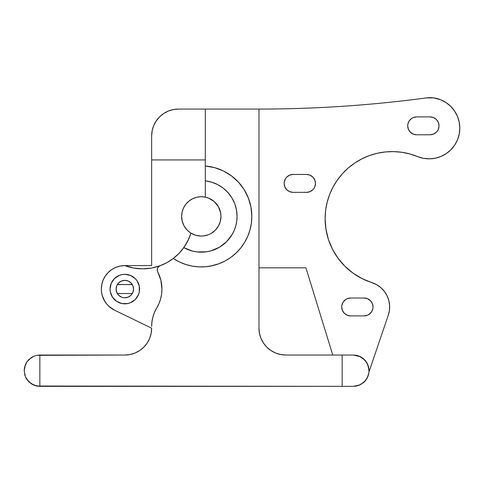 <?xml version="1.0" encoding="UTF-8"?>
<svg xmlns="http://www.w3.org/2000/svg" width="484" height="484" viewBox="0 0 484 484"><rect width="100%" height="100%" fill="white"/><g stroke="black" fill="none" stroke-linecap="round" stroke-linejoin="round"><path stroke-width="0.73" d="M360.417 356.72A15.651 15.651 0 0 1 368.989 370.684L367.798 364.694L366.352 361.984L364.404 359.612L359.328 356.218L356.393 355.329L353.338 355.032L357.125 355.492L360.417 356.72L363.133 358.475L365.299 360.586L368.082 365.432L368.766 368.034L368.989 371.954L368.052 376.014L366.818 378.633L365.124 380.981L360.846 384.417L355.934 386.117L353.338 386.335L358.462 385.47L363.018 382.977A15.651 15.651 0 0 0 368.784 373.206L367.32 377.714L364.349 381.803L359.697 384.98L356.72 385.96L353.338 386.335L342.158 386.335L353.338 386.335L359.697 384.98L364.349 381.803L366.037 379.825L368.227 375.499L368.989 371.954L388.138 315.616A25.579 25.579 0 0 0 371.833 282.583A67.082 67.082 0 0 1 325.115 218.671A67.082 67.082 -158.1 0 1 417.535 156.562L409.76 153.93L401.726 152.272L393.553 151.601L385.355 151.94L377.26 153.277L369.389 155.588L361.857 158.843L354.778 162.993L348.262 167.978L342.4 173.72L337.287 180.133L332.992 187.126L329.586 194.592L327.111 202.415L325.617 210.479L325.115 218.671L325.95 229.21L328.424 239.489L332.49 249.254L338.038 258.256L344.935 266.273L352.999 273.109L362.044 278.59L376.54 284.622L380.751 287.563L384.284 291.283L387.006 295.633L388.803 300.443L389.608 305.507L389.384 310.637L388.138 315.616L368.989 371.954L368.766 368.034L366.933 362.927L363.133 358.475L360.417 356.72L353.338 355.032L342.158 355.032L342.158 386.335L39.851 386.335L33.862 385.143L28.786 381.749L25.392 376.673L24.2 370.684L25.307 376.461M33.947 385.173L36.717 386.014M36.863 386.044L39.851 386.335L39.851 355.032L36.796 355.329L33.862 356.218L28.786 359.612L26.838 361.984L25.392 364.694L24.2 370.684L25.392 376.673L26.838 379.377L31.157 383.697L36.796 386.032L342.158 386.335L342.158 355.032L285.808 355.032A26.832 26.832 0 0 1 283.122 354.893L281.755 354.724M26.977 379.583L29.088 382.045L33.789 385.113M25.452 376.824L26.753 379.25M284.15 183.4A8.942 8.942 0 0 1 293.098 174.452L306.511 174.452A8.942 8.942 0 0 1 315.459 183.4A8.942 8.942 0 0 1 306.511 192.342L293.098 192.342A8.942 8.942 0 0 1 284.15 183.4L284.834 186.818L286.77 189.722L289.674 191.664L293.098 192.342L306.511 192.342L309.935 191.664L312.839 189.722L313.947 188.367L314.775 186.818L315.459 183.4L314.775 179.975L312.839 177.071L309.935 175.135L306.511 174.452L293.098 174.452L289.674 175.135L286.77 177.071L285.657 178.427L284.326 181.651L284.15 183.4M341.71 306.953A8.942 8.942 0 0 1 350.652 298.011L364.071 298.011A8.942 8.942 0 0 1 373.013 306.953A8.942 8.942 0 0 1 364.071 315.901L350.652 315.901A8.942 8.942 0 0 1 341.71 306.953L342.394 310.377L344.33 313.281L347.234 315.217L350.652 315.901L364.071 315.901L367.495 315.217L369.038 314.394L371.506 311.926L372.843 308.701L373.013 306.953L372.335 303.535L370.393 300.631L367.495 298.695L364.071 298.011L350.652 298.011L347.234 298.695L345.685 299.517L343.216 301.986L341.879 305.21L341.71 306.953M407.709 125.84A8.942 8.942 179.9 0 1 416.651 116.898L430.07 116.898A8.942 8.942 -0.1 0 1 439.012 125.84A8.942 8.942 -0.1 0 1 430.07 134.782L416.651 134.782A8.942 8.942 0 0 1 407.709 125.84L408.393 129.264L410.329 132.162L413.233 134.104L416.651 134.782L430.07 134.782L433.495 134.104L436.393 132.162L437.506 130.807L438.335 129.264L439.012 125.84L438.335 122.416L436.393 119.518L433.495 117.576L430.07 116.898L416.651 116.898L413.233 117.576L411.684 118.405L409.216 120.873L407.879 124.098L407.709 125.84M157.754 271.947A37.117 37.117 0 0 1 156.701 308.078L154.523 312.361L152.938 316.899L151.976 321.606L151.649 326.397A35.774 35.774 0 0 1 156.701 308.078L158.958 303.631L160.603 298.924L161.602 294.042L161.934 289.069L160.876 280.254L157.754 271.947A4.471 4.471 -20.1 0 1 160.168 265.692A50.536 50.536 0 0 1 124.818 265.589L133.505 268.003L142.484 268.832L151.468 268.057L160.168 265.692L158.583 266.702L157.548 268.275L157.258 270.139L157.754 271.947M187.998 249.611L183.799 247.608L192.42 251.057L196.988 251.916L206.275 251.825L210.824 250.881L219.379 247.263L226.712 241.57L232.332 234.183L234.377 230.009L235.859 225.604L236.767 221.037L237.063 216.396A35.774 35.774 0 0 1 183.799 247.608L187.955 240.657L190.944 233.131A19.675 19.675 0 0 1 205.313 197.139A19.675 19.675 0 0 1 210.873 233.584A19.675 19.675 0 0 1 190.944 233.131L195.699 235.26L200.848 236.071L203.455 235.956L208.513 234.704L210.873 233.584L215.047 230.469L218.254 226.367L220.274 221.563L220.964 216.396L220.68 213.057L218.447 206.759L214.231 201.574L208.525 198.101L205.313 197.139L205.313 180.847A35.774 35.774 0 0 1 237.063 216.396L236.476 209.911L234.716 203.643L231.848 197.799L227.97 192.565L223.209 188.125L217.721 184.622L211.689 182.166L205.313 180.847L205.313 166.024A50.536 50.536 0 0 1 225.157 260.943A50.536 50.536 0 0 1 173.296 258.468L178.959 253.434L183.799 247.608L188.512 239.489M189.468 237.275L189.165 238.007M189.68 236.749A50.536 50.536 0 0 0 189.885 236.216L189.807 236.416M188.802 238.854L189.056 238.267M188.094 240.373L188.27 240.01M173.078 258.631L178.941 253.447L182.117 249.841L186.11 244.057M171.554 259.745L172.135 259.327L171.554 259.745M111.719 308.55L109.13 306.535L114.563 310.19L151.649 328.194L114.563 310.19A23.48 23.48 0 0 1 124.818 265.589A50.536 50.536 0 0 0 160.119 265.71M121.932 274.597A14.756 14.756 0 0 0 111.187 283.418L110.062 289.069A14.756 14.756 0 0 1 124.818 274.307A14.756 14.756 0 0 1 139.58 289.069A14.756 14.756 0 0 1 124.818 303.825A14.756 14.756 0 0 1 110.062 289.069A14.756 14.756 0 0 0 119.167 302.7M127.697 303.541L121.938 303.541L116.62 301.338L119.173 302.7A14.756 14.756 0 0 0 127.691 303.541L130.468 302.7A14.756 14.756 0 0 0 138.454 294.714L139.295 291.949L138.454 294.714L135.254 299.505L130.468 302.7A14.756 14.756 0 0 1 127.709 303.541M128.157 297.122L130.989 295.234A8.718 8.718 0 0 0 132.307 293.54L117.334 293.54A8.718 8.718 0 0 0 118.653 295.234L121.484 297.122L123.117 297.618L124.818 297.787L128.157 297.122A8.718 8.718 0 0 0 130.982 295.234L132.876 292.403L133.542 289.069A8.718 8.718 0 0 1 124.818 297.787A8.718 8.718 0 0 1 116.1 289.069L116.765 292.403L118.653 295.234A8.718 8.718 0 0 0 128.151 297.128M133.124 286.401L133.288 286.988M133.288 291.15L133.124 291.731M132.489 293.219L132.307 293.54L117.334 293.54L117.152 293.219M116.517 291.731L116.354 291.15M116.354 286.988L116.517 286.401M117.152 284.919L117.334 284.598L132.211 284.441M112.548 280.871L114.387 278.633L111.187 283.418M137.087 280.871L139.295 286.189L138.454 283.418A14.756 14.756 0 0 0 137.093 280.871L135.254 278.633L137.087 280.871A14.756 14.756 0 0 0 124.83 274.307M133.542 289.069L132.876 285.729L130.989 282.904L128.157 281.01L124.818 280.345L121.484 281.01L118.653 282.904L116.765 285.729L116.1 289.069A8.718 8.718 0 0 1 124.818 280.345A8.718 8.718 0 0 1 133.542 289.069M117.43 284.441L132.307 284.598M135.254 278.633L130.468 275.432L124.818 274.307A14.756 14.756 0 0 0 121.95 274.591L119.173 275.432L114.387 278.633M109.13 306.535L106.849 304.176L103.848 299.62M120.298 296.523L120.849 296.831M122.216 297.388L122.809 297.551M126.832 297.551L127.419 297.388M128.792 296.831L129.119 296.656M129.343 281.609L128.792 281.301M127.419 280.744L126.832 280.581M122.809 280.581L122.216 280.744M120.849 281.301L120.298 281.609M172.818 258.831L178.13 254.263M183.303 248.292L183.793 247.614L183.303 248.292M104.919 301.526L102.251 295.549L101.573 292.342L101.344 289.069L101.791 284.489L103.128 280.085L105.3 276.025L108.216 272.468L111.774 269.546L115.833 267.38L120.238 266.043L124.818 265.589L151.649 265.589L124.818 265.589M110.062 289.069L110.346 291.949L112.548 297.267L116.62 301.338M139.295 291.949L139.295 286.189M124.818 274.307L121.938 274.591M24.2 370.69L24.502 367.628L24.2 370.684L25.392 364.694L24.502 367.628L26.838 361.984L31.157 357.67L33.862 356.218L36.796 355.329L124.818 355.032A26.832 26.832 0 0 0 151.649 328.194L151.135 333.434L149.61 338.467L147.13 343.102L143.79 347.173L139.725 350.507L135.09 352.987L130.057 354.512L124.818 355.032L39.851 355.032L39.851 386.335L36.076 385.869L32.053 384.254M147.178 265.589L151.649 265.589L151.649 159.938L151.649 265.589M182.044 212.294L181.615 216.396L182.099 212.065L183.521 207.945L185.82 204.236L188.881 201.126L192.547 198.767L196.649 197.278L200.975 196.722L205.313 197.139L205.313 109.069L258.976 109.069L258.976 328.194A26.832 26.832 0 0 0 285.808 355.032L280.575 354.512L275.541 352.987L270.901 350.507L266.835 347.173L263.502 343.102L261.021 338.467L259.497 333.434L258.976 328.194L258.976 109.069L178.481 109.069A26.832 26.832 0 0 0 151.649 135.901L151.649 159.938L205.313 159.938L151.649 159.938L151.649 135.901L152.17 130.668L153.694 125.634L156.175 120.994L159.508 116.928L163.574 113.595L168.214 111.114L173.248 109.584L178.481 109.069L205.313 109.069L205.313 166.024L214.581 167.645L223.384 170.949L231.425 175.831L238.418 182.117L244.13 189.589L248.534 198.464M248.352 197.992L250.948 207.031L251.825 216.396L251.365 223.191L249.998 229.864L247.741 236.289L244.644 242.357L240.76 247.953L236.162 252.969L230.928 257.331L225.157 260.943L218.949 263.744L210.534 266.079M278.627 354.052L276.8 353.471M277.35 353.659L279.71 354.324M282.674 354.845L281.646 354.705M189.831 236.361L189.885 236.216A50.536 50.536 0 0 0 190.944 233.131A50.536 50.536 0 0 1 160.168 265.692L167.004 262.57L173.296 258.468L179.207 261.85L185.517 264.409L192.118 266.091L198.882 266.872L205.694 266.738L212.422 265.692M160.234 265.674A50.536 50.536 0 0 0 166.962 262.594M167.047 262.546A50.536 50.536 0 0 0 172.879 258.789M173.696 258.16A50.536 50.536 0 0 0 183.799 247.608L186.086 244.093M183.835 247.56A50.536 50.536 0 0 0 187.744 241.08M187.756 241.05A50.536 50.536 0 0 0 189.159 238.025M189.171 237.989A50.536 50.536 0 0 0 189.667 236.779M178.941 253.447L174.04 257.887M182.117 249.841L184.858 246.066M189.607 236.942L188.681 239.114M188.385 239.762L188.137 240.276M220.631 212.785L220.383 211.629M219.639 209.294L219.47 208.87M219.464 208.858L219.089 208.011M218.012 206.027L217.201 204.823M215.791 203.099L215.211 202.487M215.198 202.475L214.781 202.07M213.014 200.594L212.234 200.043M212.21 200.031L211.907 199.832M209.596 198.561L208.683 198.162M205.228 197.121L201.12 196.722M199.989 196.764L197.018 197.188M195.524 197.587L193.769 198.216M193.751 198.222L193.098 198.507M191.61 199.269L189.522 200.624M188.203 201.707L186.467 203.462M185.408 204.78L184.041 206.928M183.327 208.362L182.377 210.976M190.92 233.203L187.066 229.991L184.101 225.98L182.244 221.345L181.615 216.396L182.135 220.892M182.492 222.223L183.708 225.235M184.422 226.524L186.558 229.44M187.199 230.13L190.357 232.756M190.369 232.762L190.69 232.979M193.763 234.577L194.211 234.758M196.952 235.593L197.744 235.75M201.12 236.071L201.743 236.071M204.635 235.787L205.458 235.629M208.828 234.571L209.185 234.419M211.811 233.028L212.21 232.768M217.383 227.722L217.873 226.996M220.492 220.68L220.668 219.815M134.189 268.124L137.335 268.553M143.887 268.82L147.638 268.584M153.573 267.634L157.373 266.636M163.435 264.355L165.734 263.248M332.768 355.032L305.936 267.827L258.976 267.827L305.936 267.827L332.768 355.032M258.976 109.069C286.964 109.069 314.915 108.138 342.841 106.28C370.762 104.417 398.592 101.628 426.331 97.913L433.64 97.895L440.712 99.752L446.03 102.56L450.701 106.353L454.543 110.981L457.404 116.269L459.177 122.016L459.8 127.994L459.243 133.983L457.525 139.749L454.718 145.067L450.931 149.731L446.302 153.573L441.015 156.435L435.267 158.214L429.284 158.837L423.3 158.274L417.535 156.562A30.674 30.674 -157.7 0 0 457.525 139.749A30.674 30.674 -157.7 0 0 440.712 99.752A28.175 28.175 22.2 0 0 426.331 97.913A1260.989 1260.989 0 0 1 258.976 109.069M240.76 247.953L236.162 252.969M157.258 270.139L157.409 271.07M28.786 359.612L33.862 356.218M25.392 364.694L26.838 361.984M24.993 375.608L24.599 374.199M26.62 379.039L26.166 378.282M29.536 382.451L28.973 381.936M273.805 352.195L275.366 352.915M275.686 353.048L278.917 354.131M278.784 354.094L275.626 353.017M275.438 352.945L273.72 352.152M353.338 355.032L285.808 355.032A26.832 26.832 0 0 1 283.122 354.893L279.099 354.173M258.976 328.194A26.832 26.832 0 0 0 266.835 347.173M371.833 282.583L376.54 284.622M456.103 113.552L457.404 116.269M459.8 127.994L459.558 131.999M332.49 249.254L338.038 258.256M259.497 333.434L259.823 334.874"/></g></svg>
